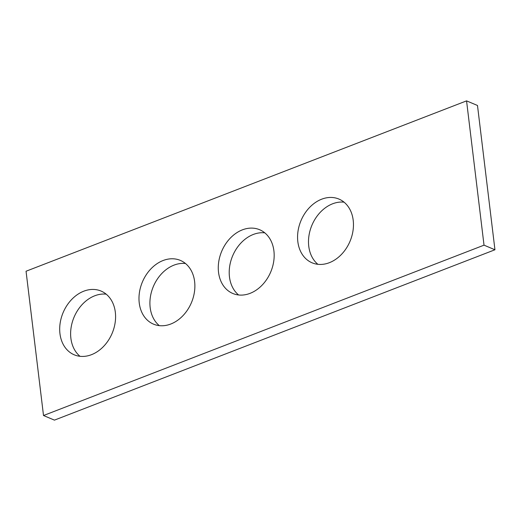 <?xml version="1.0" encoding="UTF-8"?>
<svg xmlns="http://www.w3.org/2000/svg" width="521" height="521" viewBox="0 0 521 521"><rect width="100%" height="100%" fill="white"/><g stroke="black" fill="none" stroke-linecap="round" stroke-linejoin="round"><path stroke-width="0.78" d="M43.51 415.524L484.022 245.163L466.562 100.872L26.05 271.233L43.51 415.524L54.438 420.128L494.95 249.767L484.022 245.163M494.95 249.767L477.49 105.476L466.562 100.872M317.895 264.31A34.581 26.604 112.8 0 1 308.758 246.251A34.581 26.604 112.8 0 1 344.068 202.174M297.83 241.646A34.581 26.604 112.8 0 1 309.643 207.391A34.581 26.604 112.8 0 1 338.943 199.074A34.581 26.604 112.8 0 1 350.034 241.269A34.581 26.604 112.8 0 1 312.092 262.812A34.581 26.604 112.8 0 1 297.83 241.646M159.309 325.638A34.581 26.604 112.8 0 1 150.172 307.585A34.581 26.604 112.8 0 1 185.483 263.502M139.244 302.981A34.581 26.604 112.8 0 1 151.057 268.725A34.581 26.604 112.8 0 1 180.357 260.402A34.581 26.604 112.8 0 1 191.454 302.597A34.581 26.604 112.8 0 1 153.506 324.14A34.581 26.604 112.8 0 1 139.244 302.981M80.019 356.305A34.581 26.604 112.8 0 1 70.882 338.246A34.581 26.604 112.8 0 1 106.193 294.17M59.954 333.642A34.581 26.604 112.8 0 1 71.768 299.386A34.581 26.604 112.8 0 1 101.067 291.063A34.581 26.604 112.8 0 1 112.158 333.264A34.581 26.604 112.8 0 1 74.216 354.801A34.581 26.604 112.8 0 1 59.954 333.642M238.605 294.977A34.581 26.604 112.8 0 1 229.468 276.918A34.581 26.604 112.8 0 1 264.779 232.841M218.533 272.314A34.581 26.604 112.8 0 1 230.354 238.058A34.581 26.604 112.8 0 1 259.653 229.735A34.581 26.604 112.8 0 1 270.744 271.936A34.581 26.604 112.8 0 1 232.802 293.473A34.581 26.604 112.8 0 1 218.533 272.314"/></g></svg>
